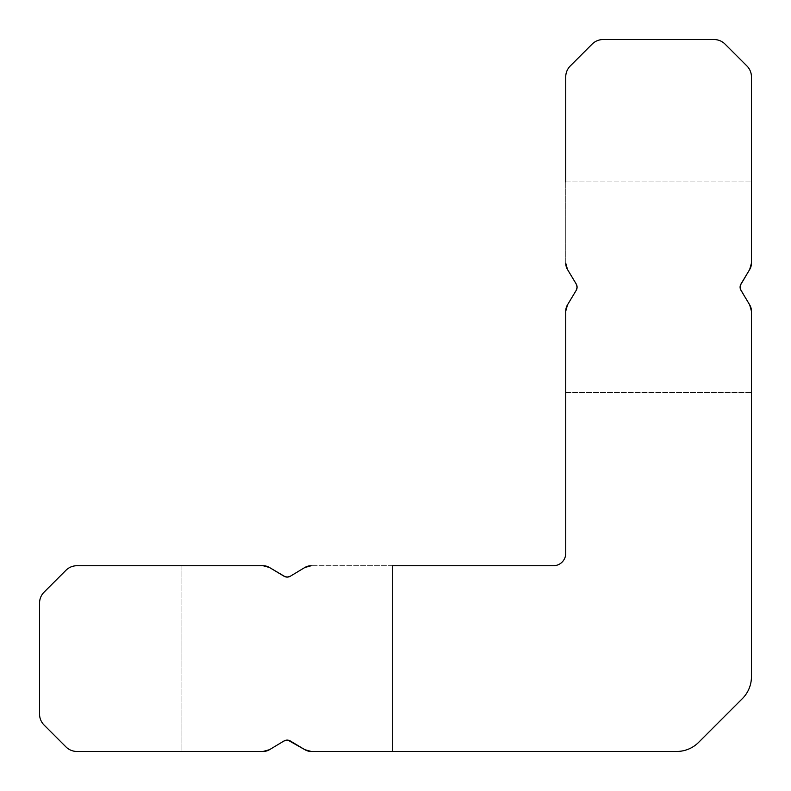 <?xml version="1.0" encoding="UTF-8"?>
<svg xmlns="http://www.w3.org/2000/svg" width="791" height="791" viewBox="0 0 791 791"><rect width="100%" height="100%" fill="white"/><g stroke="black" fill="none" stroke-linecap="round" stroke-linejoin="round"><path stroke-width="0.59" stroke-dasharray="3.96 2.97" d="M263.126 565.733L76.915 565.733A15.474 15.474 0 0 0 65.969 570.271L44.078 592.152A15.474 15.474 0 0 0 39.55 603.098L39.55 714.085A15.474 15.474 0 0 0 44.078 725.031L65.969 746.922A15.474 15.474 0 0 0 76.915 751.45L263.126 751.45L181.93 751.45L181.93 565.733L263.126 565.733A12.379 12.379 0 0 1 269.504 567.503L263.126 565.733L181.93 565.733L263.126 565.733L269.504 567.503L263.126 565.733L181.93 565.733L263.126 565.733L269.504 567.503L263.126 565.733L181.93 565.733L263.126 565.733L269.504 567.503L263.126 565.733L181.93 565.733L263.126 565.733L269.504 567.503L263.126 565.733L181.93 565.733L263.126 565.733L269.504 567.503L263.126 565.733L181.93 565.733L263.126 565.733L269.504 567.503L263.126 565.733L181.93 565.733L263.126 565.733L269.504 567.503L263.126 565.733L181.93 565.733L263.126 565.733L269.504 567.503L263.126 565.733L181.93 565.733L263.126 565.733L269.504 567.503L263.126 565.733L181.93 565.733L263.126 565.733L269.504 567.503L263.126 565.733L181.93 565.733L263.126 565.733L269.504 567.503L263.126 565.733L181.93 565.733L263.126 565.733L269.504 567.503L263.126 565.733L181.93 565.733L263.126 565.733L269.504 567.503L263.126 565.733L181.93 565.733L263.126 565.733L269.504 567.503L263.126 565.733L181.93 565.733L263.126 565.733L269.504 567.503L263.126 565.733L181.93 565.733L263.126 565.733L269.504 567.503L283.979 576.204L269.504 567.503L283.979 576.204L287.993 577.034M285.126 576.738L287.163 577.084L290.356 576.204L287.163 577.084L290.356 576.204L287.163 577.084L290.356 576.204L287.163 577.084L290.356 576.204L287.163 577.084L290.356 576.204L287.163 577.084L290.356 576.204L287.163 577.084L290.356 576.204L287.163 577.084L290.356 576.204L287.163 577.084L290.356 576.204L287.163 577.084L290.356 576.204L287.163 577.084L283.979 576.204A6.19 6.19 0 0 0 290.356 576.204L287.163 577.084L290.356 576.204L287.163 577.084L290.356 576.204L287.163 577.084L290.356 576.204L304.832 567.503L290.356 576.204L287.163 577.084M311.209 751.45A12.379 12.379 0 0 1 304.832 749.68L311.209 751.45L304.832 749.68L311.209 751.45L304.832 749.68L311.209 751.45L304.832 749.68L311.209 751.45L304.832 749.68L311.209 751.45L304.832 749.68L311.209 751.45L304.832 749.68L311.209 751.45L304.832 749.68L311.209 751.45L304.832 749.68L311.209 751.45L304.832 749.68L311.209 751.45L304.832 749.68L311.209 751.45L304.832 749.68L311.209 751.45L304.832 749.68L311.209 751.45L304.832 749.68L311.209 751.45L304.832 749.68L311.209 751.45L304.832 749.68L311.209 751.45L676.72 751.45A30.948 30.948 0 0 0 698.611 742.383L742.383 698.611A30.948 30.948 0 0 0 751.45 676.72L751.45 311.209L751.45 392.405L565.733 392.405L565.733 311.209L567.503 304.832L565.733 311.209L565.733 392.405L565.733 311.209L567.503 304.832L565.733 311.209L565.733 392.405L565.733 311.209L567.503 304.832L565.733 311.209L565.733 392.405L565.733 311.209L567.503 304.832L565.733 311.209L565.733 392.405L565.733 311.209L567.503 304.832L565.733 311.209L565.733 392.405L565.733 311.209L567.503 304.832L565.733 311.209L565.733 392.405L565.733 311.209L567.503 304.832L565.733 311.209L565.733 392.405L565.733 311.209L567.503 304.832L565.733 311.209L565.733 392.405L565.733 311.209L567.503 304.832L565.733 311.209L565.733 392.405L565.733 311.209L567.503 304.832L565.733 311.209L565.733 392.405L565.733 311.209L567.503 304.832L565.733 311.209L565.733 392.405L565.733 311.209L567.503 304.832L565.733 311.209L565.733 392.405L565.733 311.209L567.503 304.832L565.733 311.209L565.733 392.405L565.733 311.209L567.503 304.832L565.733 311.209L565.733 392.405L565.733 311.209L567.503 304.832L565.733 311.209L565.733 392.405L565.733 311.209L567.503 304.832L576.204 290.356L567.503 304.832L565.733 311.209L565.733 553.354A12.379 12.379 0 0 1 553.354 565.733L311.209 565.733L392.405 565.733L392.405 751.45L311.209 751.45L304.832 749.68L290.356 740.989A6.19 6.19 0 0 0 283.979 740.989L269.504 749.68L283.979 740.989L269.504 749.68L283.979 740.989L269.504 749.68L283.979 740.989L269.504 749.68L283.979 740.989L269.504 749.68L283.979 740.989L269.504 749.68L283.979 740.989L269.504 749.68L283.979 740.989L269.504 749.68L283.979 740.989L269.504 749.68L283.979 740.989L269.504 749.68L283.979 740.989L269.504 749.68L283.979 740.989L269.504 749.68L283.979 740.989L269.504 749.68L283.979 740.989L269.504 749.68L283.979 740.989L269.504 749.68L283.979 740.989L269.504 749.68L283.979 740.989L269.504 749.68L263.126 751.45L181.93 751.45L263.126 751.45L269.504 749.68L263.126 751.45L181.93 751.45L263.126 751.45L269.504 749.68L263.126 751.45L181.93 751.45L263.126 751.45L269.504 749.68L263.126 751.45L181.93 751.45L263.126 751.45L269.504 749.68L263.126 751.45L181.93 751.45L263.126 751.45L269.504 749.68L263.126 751.45L181.93 751.45L263.126 751.45L269.504 749.68L263.126 751.45L181.93 751.45L263.126 751.45L269.504 749.68L263.126 751.45L181.93 751.45L263.126 751.45L269.504 749.68L263.126 751.45L181.93 751.45L263.126 751.45L269.504 749.68L263.126 751.45L181.93 751.45L263.126 751.45L269.504 749.68L263.126 751.45L181.93 751.45L263.126 751.45L269.504 749.68L263.126 751.45L181.93 751.45L263.126 751.45L269.504 749.68L263.126 751.45L181.93 751.45L263.126 751.45L269.504 749.68L263.126 751.45L181.93 751.45L263.126 751.45L269.504 749.68L263.126 751.45L181.93 751.45L263.126 751.45L269.504 749.68L263.126 751.45L181.93 751.45L263.126 751.45L269.504 749.68A12.379 12.379 0 0 1 263.126 751.45L269.504 749.68L283.979 740.989L287.993 740.158M269.504 567.503L283.979 576.204L269.504 567.503M283.979 740.989L287.163 740.099L283.979 740.989L287.163 740.099L283.979 740.989L287.163 740.099L283.979 740.989L287.163 740.099L283.979 740.989L287.163 740.099L283.979 740.989L287.163 740.099L283.979 740.989L287.163 740.099L283.979 740.989L287.163 740.099L283.979 740.989L287.163 740.099L283.979 740.989L287.163 740.099L283.979 740.989L287.163 740.099L289.209 740.445L287.163 740.099L290.356 740.989L287.163 740.099L290.356 740.989L287.163 740.099L290.356 740.989L287.163 740.099L290.356 740.989L287.163 740.099L290.356 740.989L287.163 740.099L290.356 740.989L287.163 740.099L290.356 740.989L287.163 740.099L290.356 740.989L287.163 740.099L290.356 740.989L287.163 740.099L290.356 740.989L287.163 740.099L290.356 740.989L287.163 740.099L290.356 740.989L287.163 740.099L290.356 740.989L287.163 740.099L290.356 740.989L287.163 740.099L290.356 740.989L287.163 740.099L290.356 740.989L304.832 749.68L290.356 740.989M565.733 311.209A12.379 12.379 0 0 1 567.503 304.832L576.204 290.356L577.005 286.194M740.989 290.356L740.099 287.163A6.19 6.19 0 0 0 740.989 290.356L749.68 304.832L740.989 290.356L749.68 304.832L740.989 290.356L749.68 304.832L740.989 290.356L749.68 304.832L740.989 290.356L749.68 304.832L740.989 290.356L749.68 304.832L740.989 290.356L749.68 304.832L740.989 290.356L749.68 304.832L740.989 290.356L749.68 304.832L740.989 290.356L749.68 304.832L740.989 290.356L749.68 304.832L740.989 290.356L749.68 304.832L740.989 290.356L749.68 304.832L740.989 290.356L749.68 304.832L740.989 290.356L749.68 304.832L740.989 290.356L749.68 304.832L740.989 290.356L749.68 304.832L751.45 311.209L751.45 392.405L751.45 311.209L749.68 304.832L751.45 311.209L751.45 392.405L751.45 311.209L749.68 304.832L751.45 311.209L751.45 392.405L751.45 311.209L749.68 304.832L751.45 311.209L751.45 392.405L751.45 311.209L749.68 304.832L751.45 311.209L751.45 392.405L751.45 311.209L749.68 304.832L751.45 311.209L751.45 392.405L751.45 311.209L749.68 304.832L751.45 311.209L751.45 392.405L751.45 311.209L749.68 304.832L751.45 311.209L751.45 392.405L751.45 311.209L749.68 304.832L751.45 311.209L751.45 392.405L751.45 311.209L749.68 304.832L751.45 311.209L751.45 392.405L751.45 311.209L749.68 304.832L751.45 311.209L751.45 392.405L751.45 311.209L749.68 304.832L751.45 311.209L751.45 392.405L751.45 311.209L749.68 304.832L751.45 311.209L751.45 392.405L751.45 311.209L749.68 304.832L751.45 311.209L751.45 392.405L751.45 311.209L749.68 304.832L751.45 311.209L751.45 392.405L751.45 311.209L749.68 304.832L751.45 311.209L751.45 392.405L751.45 311.209L749.68 304.832A12.379 12.379 0 0 1 751.45 311.209L749.68 304.832L740.178 288.142M576.204 290.356L567.503 304.832L576.204 290.356L567.503 304.832L576.204 290.356L567.503 304.832L576.204 290.356L567.503 304.832L576.204 290.356L567.503 304.832L576.204 290.356L567.503 304.832L576.204 290.356L567.503 304.832L576.204 290.356L567.503 304.832L576.204 290.356L567.503 304.832L576.204 290.356L567.503 304.832L576.204 290.356L567.503 304.832L576.204 290.356L567.503 304.832L576.204 290.356L567.503 304.832L576.204 290.356L567.503 304.832L576.204 290.356L567.503 304.832L576.204 290.356L567.503 304.832L576.204 290.356L577.084 287.163L576.204 290.356A6.19 6.19 0 0 0 576.204 283.979L577.084 287.163L576.204 283.979L577.084 287.163L576.204 283.979L577.084 287.163L576.204 283.979L577.084 287.163L576.204 283.979L577.084 287.163L576.204 283.979L577.084 287.163L576.204 283.979L577.084 287.163L576.204 283.979L577.084 287.163L576.204 283.979L567.503 269.504L576.204 283.979L577.084 287.163M740.989 283.979L740.099 287.163A6.19 6.19 0 0 1 740.989 283.979L740.099 287.163L740.989 283.979L740.099 287.163L740.989 283.979L740.099 287.163L740.989 283.979L740.099 287.163L740.989 283.979L740.099 287.163L740.989 283.979L740.099 287.163L740.989 283.979L740.099 287.163L740.989 283.979L740.099 287.163L740.989 283.979L749.68 269.504L740.989 283.979L749.68 269.504L740.989 283.979L749.68 269.504L740.989 283.979L749.68 269.504L740.989 283.979L749.68 269.504L740.989 283.979L749.68 269.504L740.989 283.979L749.68 269.504L740.989 283.979L749.68 269.504L740.989 283.979L749.68 269.504L740.989 283.979L749.68 269.504L740.989 283.979L749.68 269.504L740.989 283.979L749.68 269.504L740.989 283.979L749.68 269.504L740.989 283.979L749.68 269.504L740.989 283.979L749.68 269.504L740.989 283.979L749.68 269.504L740.989 283.979L749.68 269.504L740.989 283.979L749.68 269.504L751.45 263.126L751.45 76.915A15.474 15.474 0 0 0 746.922 65.969L725.031 44.078A15.474 15.474 0 0 0 714.085 39.55L603.098 39.55A15.474 15.474 0 0 0 592.152 44.078L570.271 65.969A15.474 15.474 0 0 0 565.733 76.915L565.733 263.126L567.503 269.504L576.204 283.979L567.503 269.504A12.379 12.379 0 0 1 565.733 263.126L567.503 269.504L565.733 263.126L567.503 269.504L565.733 263.126L567.503 269.504L565.733 263.126L567.503 269.504L565.733 263.126L567.503 269.504L565.733 263.126L567.503 269.504L565.733 263.126L567.503 269.504L565.733 263.126L567.503 269.504L565.733 263.126L567.503 269.504L565.733 263.126L567.503 269.504L565.733 263.126L567.503 269.504L565.733 263.126L567.503 269.504L565.733 263.126L567.503 269.504L565.733 263.126L567.503 269.504L565.733 263.126L567.503 269.504L565.733 263.126L567.503 269.504L565.733 263.126L565.733 181.93L751.45 181.93L751.45 263.126L749.68 269.504A12.379 12.379 0 0 0 751.45 263.126M740.445 285.126L740.099 287.163M311.209 565.733L304.832 567.503L290.356 576.204L304.832 567.503A12.379 12.379 0 0 1 311.209 565.733L304.832 567.503L311.209 565.733M181.93 565.733L181.93 751.45L181.93 565.733M565.733 392.405L751.45 392.405L565.733 392.405M565.733 181.93L751.45 181.93L565.733 181.93M392.405 565.733L392.405 751.45L392.405 565.733"/><path stroke-width="1.19" d="M285.126 576.738L269.504 567.503L283.979 576.204A6.19 6.19 0 0 0 290.356 576.204L304.832 567.503L290.356 576.204L304.832 567.503L290.356 576.204L304.832 567.503L290.356 576.204L304.832 567.503L290.356 576.204L304.832 567.503L290.356 576.204L304.832 567.503L290.356 576.204L304.832 567.503L290.356 576.204L304.832 567.503L290.356 576.204L304.832 567.503L290.356 576.204L304.832 567.503L290.356 576.204L304.832 567.503L290.356 576.204L304.832 567.503L290.356 576.204L304.832 567.503L290.356 576.204L304.832 567.503L290.356 576.204L304.832 567.503L290.356 576.204L304.832 567.503L290.356 576.204L304.832 567.503L311.209 565.733A12.379 12.379 0 0 0 304.832 567.503L290.356 576.204L287.163 577.084L290.356 576.204L287.163 577.084L290.356 576.204L287.163 577.084L290.356 576.204L287.163 577.084L290.356 576.204L287.163 577.084L290.356 576.204L287.163 577.084L290.356 576.204L287.163 577.084L290.356 576.204L287.163 577.084L290.356 576.204L287.163 577.084L290.356 576.204L287.163 577.084L290.356 576.204L287.163 577.084L283.979 576.204L287.163 577.084L283.979 576.204L287.163 577.084L283.979 576.204L287.163 577.084L283.979 576.204L287.163 577.084L283.979 576.204L287.163 577.084L283.979 576.204L287.163 577.084L283.979 576.204L287.163 577.084L283.979 576.204L287.163 577.084L283.979 576.204L287.163 577.084L283.979 576.204L287.163 577.084L283.979 576.204L287.163 577.084L283.979 576.204L287.163 577.084L283.979 576.204L287.163 577.084L283.979 576.204L287.163 577.084L283.979 576.204L287.163 577.084L283.979 576.204L287.163 577.084L290.356 576.204L287.163 577.084L290.356 576.204L287.163 577.084L283.979 576.204L269.504 567.503L263.126 565.733L181.93 565.733L263.126 565.733L269.504 567.503L263.126 565.733L76.915 565.733A15.474 15.474 0 0 0 65.969 570.271L44.078 592.152A15.474 15.474 0 0 0 39.55 603.098L39.55 714.085A15.474 15.474 0 0 0 44.078 725.031L65.969 746.922A15.474 15.474 0 0 0 76.915 751.45L263.126 751.45A12.379 12.379 0 0 0 269.504 749.68L263.126 751.45L181.93 751.45L263.126 751.45L269.504 749.68L263.126 751.45L181.93 751.45L263.126 751.45L269.504 749.68L263.126 751.45L181.93 751.45L263.126 751.45L269.504 749.68L263.126 751.45L181.93 751.45L263.126 751.45L269.504 749.68L263.126 751.45L181.93 751.45L263.126 751.45L269.504 749.68L263.126 751.45L181.93 751.45L263.126 751.45L269.504 749.68L263.126 751.45L181.93 751.45L263.126 751.45L269.504 749.68L263.126 751.45L181.93 751.45L263.126 751.45L269.504 749.68L263.126 751.45L181.93 751.45L263.126 751.45L269.504 749.68L263.126 751.45L181.93 751.45L263.126 751.45L269.504 749.68L263.126 751.45L181.93 751.45L263.126 751.45L269.504 749.68L263.126 751.45L181.93 751.45L263.126 751.45L269.504 749.68L263.126 751.45L181.93 751.45L263.126 751.45L269.504 749.68L263.126 751.45L181.93 751.45L263.126 751.45L269.504 749.68L263.126 751.45L181.93 751.45L263.126 751.45L269.504 749.68L263.126 751.45L181.93 751.45L263.126 751.45L269.504 749.68L263.126 751.45L181.93 751.45M283.979 740.989L287.163 740.099L283.979 740.989L287.163 740.099L283.979 740.989L287.163 740.099L283.979 740.989L287.163 740.099L283.979 740.989L287.163 740.099L283.979 740.989L287.163 740.099L283.979 740.989L287.163 740.099L283.979 740.989L287.163 740.099L283.979 740.989L287.163 740.099L283.979 740.989L287.163 740.099L283.979 740.989L287.163 740.099L283.979 740.989L269.504 749.68L283.979 740.989L287.163 740.099L283.979 740.989L287.163 740.099L283.979 740.989L269.504 749.68L283.979 740.989A6.19 6.19 0 0 1 290.356 740.989L304.832 749.68A12.379 12.379 0 0 0 311.209 751.45L392.405 751.45M181.93 565.733L263.126 565.733L269.504 567.503L263.126 565.733L181.93 565.733L263.126 565.733L269.504 567.503L263.126 565.733L181.93 565.733L263.126 565.733L269.504 567.503L263.126 565.733L181.93 565.733L263.126 565.733L269.504 567.503L263.126 565.733L181.93 565.733L263.126 565.733L269.504 567.503L263.126 565.733L181.93 565.733L263.126 565.733L269.504 567.503L263.126 565.733L181.93 565.733L263.126 565.733L269.504 567.503L263.126 565.733L181.93 565.733L263.126 565.733L269.504 567.503L263.126 565.733L181.93 565.733L263.126 565.733L269.504 567.503L263.126 565.733L181.93 565.733L263.126 565.733L269.504 567.503L263.126 565.733L181.93 565.733L263.126 565.733L269.504 567.503L263.126 565.733L181.93 565.733L263.126 565.733L269.504 567.503L263.126 565.733L181.93 565.733L263.126 565.733L269.504 567.503L263.126 565.733L181.93 565.733L263.126 565.733L269.504 567.503L263.126 565.733L181.93 565.733L263.126 565.733L269.504 567.503L263.126 565.733L181.93 565.733L263.126 565.733L269.504 567.503A12.379 12.379 0 0 0 263.126 565.733M283.979 576.204L269.504 567.503L283.979 576.204M576.204 290.356L567.503 304.832L576.204 290.356A6.19 6.19 0 0 0 576.204 283.979L567.503 269.504L576.204 283.979L567.503 269.504L576.204 283.979L567.503 269.504L576.204 283.979L567.503 269.504L576.204 283.979L567.503 269.504L576.204 283.979L567.503 269.504L576.204 283.979L567.503 269.504L576.204 283.979L567.503 269.504L576.204 283.979L567.503 269.504L576.204 283.979L567.503 269.504L576.204 283.979L567.503 269.504L576.204 283.979L567.503 269.504L576.204 283.979L567.503 269.504L576.204 283.979L567.503 269.504L576.204 283.979L567.503 269.504L576.204 283.979L567.503 269.504L576.204 283.979L567.503 269.504L565.733 263.126A12.379 12.379 0 0 0 567.503 269.504L576.204 283.979L577.084 287.163L576.204 283.979L577.084 287.163L576.204 283.979L577.084 287.163L576.204 283.979L577.084 287.163L576.204 283.979L577.084 287.163L576.204 283.979L577.084 287.163L576.204 283.979L577.084 287.163L576.204 283.979L577.084 287.163L576.204 283.979L577.084 287.163L576.204 283.979L577.084 287.163L576.204 283.979L577.084 287.163L576.204 283.979L577.084 287.163L576.204 283.979L577.084 287.163L576.204 283.979L577.084 287.163L576.204 283.979L577.084 287.163L576.204 283.979L577.084 287.163L576.204 290.356L577.084 287.163L576.204 290.356L577.084 287.163L576.204 290.356L577.084 287.163L576.204 290.356L577.084 287.163L576.204 290.356L577.084 287.163L576.204 290.356L577.084 287.163L576.204 290.356L577.084 287.163L576.204 290.356L577.084 287.163L576.204 290.356L577.084 287.163L576.204 290.356L577.084 287.163L576.204 290.356L577.084 287.163L576.204 290.356L577.084 287.163L576.204 290.356L577.084 287.163L576.204 290.356L577.084 287.163L576.204 290.356L577.084 287.163L576.204 290.356L577.084 287.163L576.204 283.979L577.084 287.163L576.204 283.979L577.084 287.163L576.204 290.356L567.503 304.832L565.733 311.209L565.733 392.405L565.733 311.209L567.503 304.832L565.733 311.209L565.733 553.354A12.379 12.379 0 0 1 553.354 565.733L392.405 565.733M740.445 285.126L749.68 269.504L740.989 283.979L740.099 287.163A6.19 6.19 0 0 1 740.989 283.979L740.099 287.163L740.989 290.356A6.19 6.19 0 0 1 740.099 287.163L740.989 290.356L740.099 287.163L740.989 290.356L749.68 304.832L751.45 311.209A12.379 12.379 0 0 0 749.68 304.832L751.45 311.209L751.45 392.405L751.45 311.209L751.45 392.405L751.45 311.209L749.68 304.832L751.45 311.209L751.45 392.405L751.45 311.209L749.68 304.832L751.45 311.209L751.45 392.405L751.45 311.209L749.68 304.832L751.45 311.209L751.45 392.405L751.45 311.209L749.68 304.832L751.45 311.209L751.45 392.405L751.45 311.209L749.68 304.832L751.45 311.209L751.45 392.405L751.45 311.209L749.68 304.832L751.45 311.209L751.45 392.405L751.45 311.209L749.68 304.832L751.45 311.209L751.45 392.405L751.45 311.209L749.68 304.832L751.45 311.209L751.45 392.405L751.45 311.209L749.68 304.832L751.45 311.209L751.45 392.405L751.45 311.209L749.68 304.832L751.45 311.209L751.45 392.405L751.45 311.209L749.68 304.832L751.45 311.209L751.45 392.405L751.45 311.209L749.68 304.832L751.45 311.209L751.45 392.405L751.45 311.209L749.68 304.832L751.45 311.209L751.45 392.405L751.45 311.209L749.68 304.832L751.45 311.209L751.45 392.405L751.45 311.209L749.68 304.832L751.45 311.209L751.45 392.405M740.989 290.356L749.68 304.832L740.989 290.356L749.68 304.832L740.989 290.356L749.68 304.832L740.989 290.356L749.68 304.832L740.989 290.356L749.68 304.832L740.989 290.356L749.68 304.832L740.989 290.356L749.68 304.832L740.989 290.356L749.68 304.832L740.989 290.356L749.68 304.832L740.989 290.356L749.68 304.832L740.989 290.356L749.68 304.832L740.989 290.356L749.68 304.832L740.989 290.356L749.68 304.832L740.989 290.356L749.68 304.832L740.989 290.356L749.68 304.832L740.989 290.356L749.68 304.832L740.989 290.356L749.68 304.832L751.45 311.209L751.45 676.72A30.948 30.948 0 0 1 742.383 698.611L698.611 742.383A30.948 30.948 0 0 1 676.72 751.45L311.209 751.45L304.832 749.68L311.209 751.45L304.832 749.68L311.209 751.45L304.832 749.68L311.209 751.45L304.832 749.68L311.209 751.45L304.832 749.68L311.209 751.45L304.832 749.68L311.209 751.45L304.832 749.68L311.209 751.45L304.832 749.68L311.209 751.45L304.832 749.68L311.209 751.45L304.832 749.68L311.209 751.45L304.832 749.68L311.209 751.45L304.832 749.68L311.209 751.45L304.832 749.68L311.209 751.45L304.832 749.68L311.209 751.45L304.832 749.68L311.209 751.45L304.832 749.68L311.209 751.45L304.832 749.68L287.993 740.158M565.733 392.405L565.733 311.209L567.503 304.832L565.733 311.209L565.733 392.405L565.733 311.209L567.503 304.832L565.733 311.209L565.733 392.405L565.733 311.209L567.503 304.832L565.733 311.209L565.733 392.405L565.733 311.209L567.503 304.832L565.733 311.209L565.733 392.405L565.733 311.209L567.503 304.832L565.733 311.209L565.733 392.405L565.733 311.209L567.503 304.832L565.733 311.209L565.733 392.405L565.733 311.209L567.503 304.832L565.733 311.209L565.733 392.405L565.733 311.209L567.503 304.832L565.733 311.209L565.733 392.405L565.733 311.209L567.503 304.832L565.733 311.209L565.733 392.405L565.733 311.209L567.503 304.832L565.733 311.209L565.733 392.405L565.733 311.209L567.503 304.832L565.733 311.209L565.733 392.405L565.733 311.209L567.503 304.832L565.733 311.209L565.733 392.405L565.733 311.209L567.503 304.832L565.733 311.209L565.733 392.405L565.733 311.209L567.503 304.832L565.733 311.209L565.733 392.405L565.733 311.209L567.503 304.832L565.733 311.209L565.733 392.405L565.733 311.209L567.503 304.832A12.379 12.379 0 0 0 565.733 311.209M290.356 740.989L304.832 749.68L290.356 740.989L304.832 749.68L290.356 740.989L304.832 749.68L290.356 740.989L304.832 749.68L290.356 740.989L304.832 749.68L290.356 740.989L304.832 749.68L290.356 740.989L304.832 749.68L290.356 740.989L304.832 749.68L290.356 740.989L304.832 749.68L290.356 740.989L304.832 749.68L290.356 740.989L304.832 749.68L290.356 740.989L304.832 749.68L290.356 740.989L304.832 749.68L290.356 740.989L304.832 749.68L290.356 740.989L304.832 749.68L290.356 740.989L287.163 740.099L290.356 740.989L287.163 740.099L290.356 740.989L287.163 740.099L290.356 740.989L287.163 740.099L290.356 740.989L287.163 740.099L290.356 740.989L287.163 740.099L290.356 740.989L287.163 740.099L290.356 740.989L287.163 740.099L290.356 740.989L287.163 740.099L290.356 740.989L287.163 740.099L290.356 740.989L287.163 740.099L290.356 740.989L287.163 740.099L290.356 740.989L287.163 740.099L290.356 740.989L287.163 740.099L290.356 740.989L287.163 740.099L290.356 740.989L287.163 740.099L290.356 740.989L304.832 749.68L311.209 751.45M304.832 567.503L311.209 565.733L304.832 567.503M740.989 283.979L749.68 269.504L740.989 283.979L749.68 269.504L740.989 283.979L749.68 269.504L740.989 283.979L749.68 269.504L740.989 283.979L749.68 269.504L740.989 283.979L749.68 269.504L740.989 283.979L749.68 269.504L740.989 283.979L749.68 269.504L740.989 283.979L749.68 269.504L740.989 283.979L749.68 269.504L740.989 283.979L749.68 269.504L740.989 283.979L749.68 269.504L740.989 283.979L749.68 269.504L740.989 283.979L749.68 269.504L740.989 283.979L749.68 269.504L740.989 283.979L749.68 269.504L751.45 263.126L749.68 269.504A12.379 12.379 0 0 0 751.45 263.126L751.45 181.93M751.45 263.126L749.68 269.504L751.45 263.126L749.68 269.504L751.45 263.126L749.68 269.504L751.45 263.126L749.68 269.504L751.45 263.126L749.68 269.504L751.45 263.126L749.68 269.504L751.45 263.126L749.68 269.504L751.45 263.126L749.68 269.504L751.45 263.126L749.68 269.504L751.45 263.126L749.68 269.504L751.45 263.126L749.68 269.504L751.45 263.126L749.68 269.504L751.45 263.126L749.68 269.504L751.45 263.126L749.68 269.504L751.45 263.126L749.68 269.504L751.45 263.126L749.68 269.504L751.45 263.126L751.45 76.915A15.474 15.474 0 0 0 746.922 65.969L725.031 44.078A15.474 15.474 0 0 0 714.085 39.55L603.098 39.55A15.474 15.474 0 0 0 592.152 44.078L570.271 65.969A15.474 15.474 0 0 0 565.733 76.915L565.733 181.93M567.503 269.504L565.733 263.126L567.503 269.504"/></g></svg>
